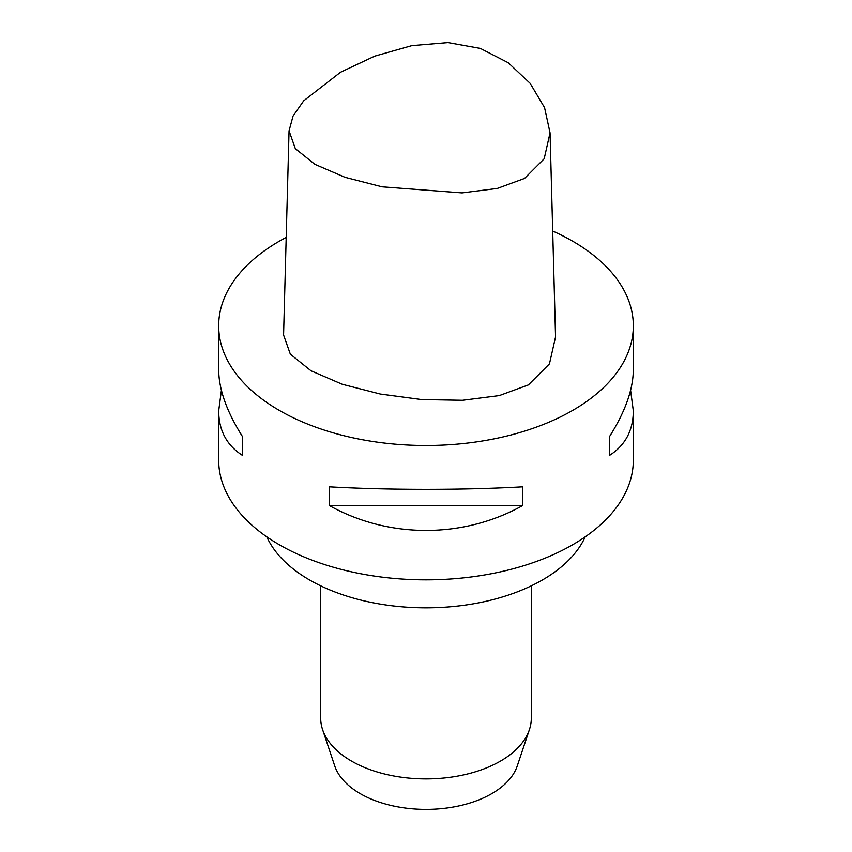 <?xml version="1.0" encoding="UTF-8"?>
<svg xmlns="http://www.w3.org/2000/svg" width="852" height="852" viewBox="0 0 852 852"><rect width="100%" height="100%" fill="white"/><g stroke="black" fill="none" stroke-linecap="round" stroke-linejoin="round"><path stroke-width="1.28" d="M524.512 178.462L544.194 158.749L550.051 132.827L544.566 107.671L530.189 83.4L508.282 62.771L480.39 48.426L448.024 42.6L411.846 45.635L374.784 56.115L340.523 72.239L303.706 100.802L293.067 116.01L289.052 130.835L295.325 148.653L314.878 164.329L344.975 177.301L382.069 186.822L462.072 192.903L497.323 188.42L524.512 178.462M289.052 130.835L283.578 334.996L290.34 354.176L311.023 370.79L342.248 384.263L380.343 394.039L421.655 399.556L462.529 400.27L499.315 395.584L528.389 384.912L549.444 363.889L555.547 336.955L550.051 132.827M286.197 237.41A207.324 119.695 0 0 0 218.676 325.805A207.324 119.695 0 0 0 426 445.5A207.324 119.695 0 0 0 633.324 325.805A207.324 119.695 0 0 0 572.597 241.159A207.324 119.695 0 0 0 552.692 231.052M221.403 390.291L218.676 410.92L218.676 460.155A207.324 119.695 0 0 0 426 579.85A207.324 119.695 0 0 0 633.324 460.155L633.324 410.92L630.597 390.291M218.676 410.92C218.826 430.526 226.77 445.351 242.49 455.405L242.49 436.597C226.77 411.718 218.826 389.407 218.676 369.661L218.676 325.805M633.324 325.805L633.324 369.661C633.174 389.407 625.23 411.718 609.51 436.597L609.51 455.405C625.23 445.351 633.174 430.526 633.324 410.92M329.511 505.641L329.511 486.833C388.789 490.177 463.211 490.177 522.489 486.833L522.489 505.641L329.511 505.641C388.789 538.709 463.211 538.709 522.489 505.641M242.49 455.405L242.49 436.597M266.782 536.824A164.542 94.998 0 0 0 309.649 580.02A164.542 94.998 0 0 0 542.351 580.02A164.542 94.998 0 0 0 585.217 536.824M320.693 585.835L320.693 718.108A105.307 60.801 0 0 0 322.599 729.631A105.307 60.801 0 0 0 395.147 776.236A105.307 60.801 0 0 0 500.465 761.102A105.307 60.801 0 0 0 529.401 729.631A105.307 60.801 0 0 0 531.307 718.108L531.307 585.835M322.599 729.631L334.719 765.895A92.964 53.676 0 0 0 426 809.4A92.964 53.676 0 0 0 517.281 765.895L529.401 729.631M609.51 436.597L609.51 455.405"/></g></svg>
